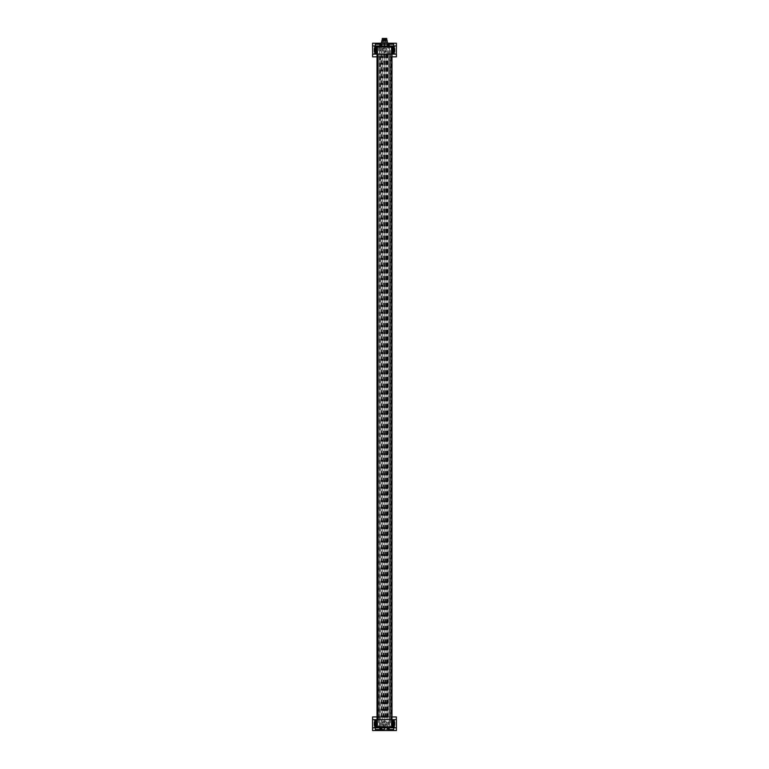 <?xml version="1.0" encoding="UTF-8"?>
<svg xmlns="http://www.w3.org/2000/svg" width="769" height="769" viewBox="0 0 769 769"><rect width="100%" height="100%" fill="white"/><g stroke="black" fill="none" stroke-linecap="round" stroke-linejoin="round"><path stroke-width="0.58" stroke-dasharray="3.85 2.88" d="M387.413 44.237L390.892 44.237L387.413 44.237M382.549 44.237L378.108 44.237L382.549 44.237M388.239 44.237L389.585 44.237L388.239 44.237M380.761 44.237L379.415 44.237L380.761 44.237M387.278 45.361L386.903 44.237M389.21 45.361L389.585 44.237M379.79 45.361L379.415 44.237M381.722 45.361L382.097 44.237M387.98 45.361L389.585 45.361L387.076 45.361L389.095 45.361L387.98 45.361L387.98 44.333L387.98 45.361M380.492 45.361L382.097 45.361L379.598 45.361L381.607 45.361L380.492 45.361L380.492 44.333L380.492 45.361M388.806 45.813L387.682 45.813L389.585 45.361M386.903 45.361L387.682 45.813M381.318 45.813L380.194 45.813L382.097 45.361M379.415 45.361L380.194 45.813M392.45 45.948L396.41 45.948M389.527 45.948L388.72 45.948L388.72 54.118L389.527 54.118L389.527 45.948L389.479 54.118L390.344 54.118L390.392 47.111L391.652 47.13L391.604 54.118L389.623 54.118L389.604 726.897L389.527 722.677L387.893 723.081L387.884 719.659L389.566 719.659L385.009 719.659L385.009 726.215L386.942 724.369L386.932 720.438L386.932 727.83L387.893 727.83L387.249 727.83M392.257 46.178L389.431 45.948M393.19 45.948L391.383 45.948L391.604 53.542M376.752 46.832L376.166 46.822L376.224 54.118L376.166 46.822L377.55 45.948L375.31 45.948L376.589 45.948L376.57 54.118L376.051 54.118L375.964 50.591L375.983 46.813L376.031 54.118L376.743 54.118L375.503 54.118L380.28 54.118L380.28 45.948L372.59 45.948M379.569 45.948L379.473 54.118L389.623 54.118M378.608 46.861L378.656 54.118L376.887 54.118L377.55 54.118L377.348 46.842L378.608 46.861L378.608 45.948L379.473 45.948M379.521 54.118L379.473 46.88M378.608 45.948L377.339 45.948L377.396 53.253M375.964 45.948L375.983 46.813M384.5 45.948L391.632 45.948M392.776 54.118L392.401 45.948L393.017 45.948L392.401 45.948L392.401 54.118L392.949 54.118L393.017 47.169L392.949 54.118L392.113 54.118L392.161 47.149L392.834 47.159L392.776 54.118L392.844 45.948L392.834 47.169L392.161 47.149L392.257 45.948M393.036 45.948L393.017 47.169M390.392 47.111L390.392 45.948L392.171 45.948M386.932 53.436L386.932 45.948L387.893 45.948L386.913 45.948L387.893 45.948L386.913 45.948L386.913 54.118L386.932 49.399L386.278 51.811L384.5 52.552C387.749 50.869 387.749 49.197 384.5 47.515L383.991 47.572L383.991 52.503L383.991 47.572L382.251 48.908L382.068 53.34L382.068 45.948L381.107 45.948L381.751 45.948M382.087 45.948L381.107 45.948L382.087 45.948L382.068 53.34M376.743 53.888L375.81 53.945L375.81 46.121L376.743 46.178M377.348 46.842L377.339 45.948M376.166 46.822L376.156 45.948L376.166 46.822M393.19 46.121L393.19 53.945L392.257 53.888M393.19 53.945L392.257 54.118M372.59 56.839L372.59 43.227L396.41 43.227L396.41 56.839L372.59 56.839M380.28 45.948L375.359 45.948L375.349 47.755L374.022 48.322L374.926 48.572L374.926 51.504L374.022 51.744L375.359 52.417L375.359 54.118L380.28 54.118M388.72 54.118L393.641 54.118L393.651 52.311L394.978 51.744L394.074 51.504L394.074 48.572L394.978 48.322L393.641 47.649L393.641 45.948L388.72 45.948M384.5 51.533A1.5 1.5 0 0 1 383 50.033A1.5 1.5 0 0 1 384.5 48.534A1.5 1.5 0 0 1 386 50.033A1.5 1.5 0 0 1 384.5 51.533A1.5 1.5 0 0 0 386 50.033A1.5 1.5 0 0 0 384.5 48.534A1.5 1.5 0 0 0 383 50.033A1.5 1.5 0 0 0 384.5 51.533M377.012 56.839L391.988 56.839M374.686 48.322L375.599 48.284L375.359 47.649M375.359 52.417L375.599 51.783L374.686 51.744M375.359 54.118L372.705 54.118M393.641 45.948L389.268 45.948M393.641 47.649L393.641 52.417M393.632 54.118L389.268 54.118L389.383 719.659L379.473 719.659L379.521 727.83M393.19 52.1L394.314 48.322M393.19 47.966L393.853 48.543M375.147 48.543L375.147 51.523M375.81 47.966L375.81 52.1M386.932 46.361L386.932 49.399L385.009 47.572L385.009 54.118L385.009 47.572L384.5 47.515C381.251 49.197 381.251 50.869 384.5 52.552L383.991 52.503L383.991 54.118L383.991 52.503L382.722 51.811L381.982 50.033L382.068 46.361M379.473 51.1L381.107 50.696L381.116 54.118L379.434 54.118L382.068 54.118M381.107 50.696L381.107 45.948M381.116 54.118L382.087 54.118M383.991 54.118L389.527 54.118L387.884 54.118L387.893 45.948M386.932 54.118L385.009 54.118M386.913 54.118L387.884 54.118M387.893 50.773L389.527 51.225M393.074 47.169L392.969 54.118M391.604 54.118L392.113 54.118L391.604 54.118M376.839 46.832L376.56 54.118M378.656 54.118L379.434 54.118L379.396 46.88M394.622 51.513L394.622 48.553M374.378 48.553L374.378 51.513M396.304 54.118L393.19 54.118M381.088 43.227L387.903 43.227M375.368 45.948L377.617 45.948L377.617 54.118L377.617 45.948M389.479 54.118L389.479 45.948M391.652 47.13L391.661 45.948M391.383 54.118L391.383 45.948L391.383 54.118M392.969 44.237L376.031 44.237M381.953 45.361L381.953 44.256L381.953 45.361M389.441 45.361L389.441 44.256L389.441 45.361M382.068 719.659L381.116 719.659L381.107 723.004L379.473 722.552L379.386 727.83L380.28 727.83L380.28 719.659L372.705 719.659M379.396 726.686L379.434 719.659L381.116 719.659M379.521 719.659L378.656 719.659L378.608 726.676L377.348 726.647L377.396 719.659L378.656 719.659M377.348 726.647L377.339 727.83L378.608 727.83L378.608 726.676M377.396 719.659L377.617 727.83L376.829 727.83L376.839 726.628L376.166 726.618L376.224 719.659L376.887 719.659L376.839 726.628L376.166 726.609L376.599 727.83L375.983 727.83L376.031 721.505L375.983 727.83L376.599 727.83L376.599 719.659L376.599 727.83L376.599 719.659L376.051 719.659L376.031 721.505L375.993 719.659L376.743 719.659L375.368 719.659L380.28 719.659M384.5 727.83L377.348 727.83L377.396 720.236M377.368 727.83L377.617 719.659L376.887 719.659M391.604 720.524L391.652 727.83L391.652 726.936L390.392 726.916L390.344 719.659L391.604 719.659L391.652 726.936M392.248 726.945L392.834 726.955L392.844 727.83L392.834 726.965L392.161 726.945L392.113 719.659L392.776 719.659L392.834 726.965L392.776 719.659L392.257 719.659L393.497 719.659L388.72 719.659L388.72 727.83L393.69 727.83L392.44 727.83L393.017 727.83L392.949 719.659L393.017 727.83L392.401 727.83L392.43 719.659L392.949 719.659L393.036 723.187L392.969 719.659L392.411 719.659M392.161 726.945L392.171 727.83L389.479 727.83L389.604 726.897M392.113 719.659L391.604 719.659M390.392 726.916L390.392 727.83M391.19 54.118L390.344 54.118L390.344 719.659L389.662 719.659L391.508 719.659L390.614 719.659L390.662 54.118L391.248 54.118L391.248 719.659L390.662 719.659L390.614 54.118L391.19 54.118L391.19 719.659M387.893 723.081L387.893 727.83L386.913 727.83L386.932 720.438M387.884 719.659L386.913 719.659M379.473 722.552L379.473 719.659L383.991 719.659L383.991 726.215L382.058 724.369L382.068 727.416L382.078 719.659L386.932 719.659M389.527 722.677L389.623 719.659M382.068 720.342L382.058 724.369M382.087 719.659L382.087 727.83L381.107 727.83L382.087 727.83L381.107 727.83L381.107 723.004M379.473 726.686L379.473 727.83M376.55 727.83L379.569 727.83M375.31 727.83L376.743 727.83M392.171 727.83L393.497 727.83L391.383 727.83L391.383 719.659L391.383 727.83M389.431 727.83L389.527 726.897M393.036 727.83L393.017 726.965M375.964 727.83L375.983 726.609M385.009 719.659L385.009 721.284L386.278 721.966L387.018 723.744L386.932 727.416M384.5 721.226L385.009 721.284L385.009 726.215L384.5 726.263C387.749 724.581 387.749 722.908 384.5 721.226A2.518 2.518 0 0 0 381.982 723.744A2.518 2.518 0 0 0 384.5 726.263L383.991 726.215L383.991 721.284L384.5 721.226M383.991 719.659L383.991 721.284L382.722 721.966L382.068 724.379M393.641 721.36L393.199 721.678L393.853 722.254L394.978 722.033L393.641 721.36L393.497 719.659L396.304 719.659M377.012 716.939L391.988 716.939M388.018 729.541L392.969 729.541M376.031 729.541L380.982 729.541M376.743 727.599L375.81 727.83M375.714 727.83L389.268 727.83M392.257 719.89L393.19 719.832L393.19 727.657L392.257 727.599M389.662 727.83L389.479 719.659M388.72 727.83L396.41 727.83M372.59 730.55L372.59 716.939L396.41 716.939L396.41 730.55L372.59 730.55M375.368 719.659L375.349 721.466L374.022 722.033L374.926 722.283L374.926 725.215L374.022 725.455L375.359 726.128L375.359 727.83L380.28 727.83M393.641 727.83L393.651 726.023L394.978 725.455L394.074 725.215L394.314 722.033M393.641 719.659L388.72 719.659M384.5 725.244A1.5 1.5 0 0 1 383 723.744A1.5 1.5 0 0 1 384.5 722.245A1.5 1.5 0 0 1 386 723.744A1.5 1.5 0 0 1 384.5 725.244A1.5 1.5 0 0 0 386 723.744A1.5 1.5 0 0 0 384.5 722.245A1.5 1.5 0 0 0 383 723.744A1.5 1.5 0 0 0 384.5 725.244M375.359 727.83L372.59 727.83M382.914 729.541L378.598 729.541M390.402 729.541L386.086 729.541M375.359 726.128L375.359 721.36M375.81 727.657L375.81 719.832L376.743 719.89M393.199 721.678L393.641 726.128M375.81 721.678L374.686 725.455M375.051 725.215L375.147 722.254M375.81 725.811L375.147 725.234M393.19 725.811L393.853 725.234L393.853 722.254M393.949 722.274L393.853 725.234M374.378 722.264L374.378 725.225M394.622 725.225L394.622 722.264M378.204 729.541L383.308 729.541M385.692 729.541L390.796 729.541M380.761 729.541L379.415 729.541L380.761 729.541M388.239 729.541L389.585 729.541L388.239 729.541M379.79 728.416L379.415 729.541M381.722 728.416L382.097 729.541M387.278 728.416L386.903 729.541M389.21 728.416L389.585 729.541M380.492 728.416L379.598 728.416L380.492 728.416L380.492 729.445L380.492 728.416M379.646 728.416L379.646 729.445L379.646 728.416M381.02 728.416L381.924 728.416L381.02 728.416L381.02 729.445L381.02 728.416M381.953 728.416L381.953 729.531L381.953 728.416M387.98 728.416L387.076 728.416L387.98 728.416L387.98 729.445L387.98 728.416M387.124 728.416L387.124 729.445L387.124 728.416M388.508 728.416L389.402 728.416L388.508 728.416L388.508 729.445L388.508 728.416M389.441 728.416L389.441 729.531L389.441 728.416M381.924 728.416L379.415 728.416L381.924 728.416M389.402 728.416L386.903 728.416L389.402 728.416M381.318 727.964L380.194 727.964L382.097 728.416M380.194 727.964L379.415 728.416M388.806 727.964L387.682 727.964L389.585 728.416M387.682 727.964L386.903 728.416M378.386 719.659L377.81 719.659L377.81 54.118L378.386 54.118L378.386 719.659L378.338 54.118L378.684 719.659L389.383 719.659L389.393 54.118L389.393 719.659M378.386 54.118L378.367 719.659L377.012 719.659L391.248 719.659M377.81 719.659L378.684 719.659M377.531 719.659L377.492 54.118L378.367 54.118L377.742 54.118L377.742 719.659M380.107 54.118L379.646 719.659L380.107 54.118L381.241 54.118L381.241 719.659M391.527 719.659L391.527 54.118L391.469 719.659M377.742 54.118L377.204 54.118L377.204 719.659M391.796 719.659L391.988 54.118L377.204 54.118M391.796 54.118L391.248 54.118M390.614 719.659L390.614 54.118M388.931 54.118L388.258 54.118L388.258 719.659M387.797 719.659L388.258 54.118M387.797 54.118L387.72 719.659M386.086 719.659L386.086 54.118L387.72 54.118M386.086 54.118L385.817 719.659M384.25 719.659L384.25 54.118L385.817 54.118M384.25 54.118L383.808 719.659M382.433 719.659L382.433 54.118L383.808 54.118M382.433 54.118L381.857 54.118L381.857 719.659M381.241 54.118L381.857 54.118M379.646 719.659L379.771 54.118L379.771 719.659L379.771 54.118L378.684 54.118M377.81 54.118L377.473 719.659M381.097 44.237L384.5 44.237L384.5 42.872L381.088 42.872L381.088 44.237L387.903 44.237L384.49 44.237M387.903 42.872L384.5 42.872M382.164 40.488L386.826 40.488M381.77 40.719L387.22 40.719M386.845 39.642L382.145 39.642M386.711 39.815L382.289 39.815M382.145 39.296L386.845 39.296M386.403 41.853L384.49 41.786L386.471 41.786L386.471 38.517L384.5 38.517L386.538 38.45L382.453 38.45L384.49 38.517L382.52 38.517L382.52 41.786L384.5 41.786L382.587 41.853M386.538 38.45L382.404 38.45M384.49 40.488L386.711 40.488L384.49 40.488M387.393 45.361L387.393 44.333L387.393 45.361M387.124 45.361L387.124 44.333L387.124 45.361M388.508 45.361L388.508 44.333L388.508 45.361M389.095 45.361L389.095 44.333L389.095 45.361M389.354 45.361L389.354 44.333L389.354 45.361M379.905 45.361L379.905 44.333L379.905 45.361M379.646 45.361L379.646 44.333L379.646 45.361M381.02 45.361L381.02 44.333L381.02 45.361M381.607 45.361L381.607 44.333L381.607 45.361M381.876 45.361L381.876 44.333L381.876 45.361M374.022 51.744L374.022 48.322M394.978 48.322L394.978 51.744M375.051 48.562L375.051 51.504M393.949 51.504L393.949 48.562M394.853 48.322L394.853 51.744M374.147 51.744L374.147 48.322M374.022 725.455L374.022 722.033M394.978 722.033L394.978 725.455M374.147 725.455L374.147 722.033M394.853 722.033L394.853 725.455M379.905 728.416L379.905 729.445L379.905 728.416M381.607 728.416L381.607 729.445L381.607 728.416M381.876 728.416L381.876 729.445L381.876 728.416M387.393 728.416L387.393 729.445L387.393 728.416M389.095 728.416L389.095 729.445L389.095 728.416M389.354 728.416L389.354 729.445L389.354 728.416M389.258 719.659L389.258 54.118L389.258 719.659M387.182 54.118L387.182 719.659M386.605 54.118L386.605 719.659M385.231 54.118L385.231 719.659M384.788 54.118L384.788 719.659M383.231 54.118L383.231 719.659M382.952 54.118L382.952 719.659M381.318 54.118L381.318 719.659M380.78 719.659L380.78 54.118M379.396 719.659L379.396 54.118M382.27 38.565L386.73 38.565M384.106 41.853L383.769 38.786L383.423 41.853M376.185 50.591L376.252 54.118M375.964 50.591L375.926 46.813M376.599 54.118L376.599 45.948M379.559 45.361L379.559 44.256L379.559 45.361M387.047 45.361L387.047 44.256L387.047 45.361M375.993 719.659L375.926 726.609M392.815 723.187L392.748 719.659M393.036 723.187L393.074 726.965M392.401 719.659L392.401 727.83M379.559 728.416L379.559 729.531L379.559 728.416M387.047 728.416L387.047 729.531L387.047 728.416M383.683 41.853L383.337 38.652L383 41.853M385.567 41.853L385.231 38.652L384.894 41.853M385.99 41.853L385.654 38.652L385.317 41.853"/><path stroke-width="1.15" d="M393.43 45.948L393.43 54.118L392.257 54.118L392.257 45.948L396.41 45.948L396.304 54.118M372.705 54.118L372.59 45.948L392.45 45.948M376.55 45.948L376.743 54.118L372.59 54.118L372.59 56.839L377.012 56.839M377.55 45.948L376.743 45.948M391.652 45.948L391.652 47.14L377.348 46.851L377.348 45.948L384.5 45.948L384.5 44.237L392.969 44.237M392.786 47.169L392.161 47.149L392.171 45.948L391.383 45.948M389.614 45.948L390.392 45.948M386.913 45.948L382.087 45.948L386.913 45.948M393.43 54.118L396.41 54.118L396.41 56.839L391.988 56.839M375.57 45.948L375.57 54.118M377.348 46.851L377.396 54.118L391.604 54.118L391.652 47.14M392.161 47.149L392.113 54.118L392.776 54.118M376.743 54.118L376.839 46.842L376.166 46.822M392.113 54.118L391.383 54.118M377.55 54.118L376.887 54.118M372.59 45.948L372.59 43.227L381.088 43.227M387.903 43.227L396.41 43.227L396.41 45.948M377.617 45.948L379.338 45.948M376.829 45.948L376.839 46.842M393.69 45.948L393.661 44.237L393.69 45.948M376.031 44.237L375.339 44.237L375.31 45.948L375.339 44.237L384.5 44.237L384.49 42.872L387.903 42.872L387.893 44.237L387.903 42.872M384.49 42.872L381.088 42.872L380.982 44.237M379.386 727.83L378.608 727.83M376.214 726.618L376.839 726.628L376.887 719.659L376.743 727.83L372.59 727.83L372.59 730.55L396.41 730.55L396.41 719.659L393.43 719.659L393.43 727.83L396.41 727.83M376.839 726.628L376.829 727.83L377.348 726.638L391.652 726.926L391.604 719.659L377.396 719.659L377.348 726.638M376.887 719.659L377.396 719.659M391.604 719.659L392.113 719.659L392.161 726.945L392.834 726.955M392.171 727.83L384.5 727.83L392.171 727.83L392.161 726.945M392.257 727.83L392.113 719.659M380.982 729.541L384.5 729.541L384.5 727.83L376.55 727.83M391.652 727.83L391.652 726.926M377.012 716.939L372.59 716.939L372.59 727.83M372.705 719.659L374.714 719.659L374.714 727.83M396.304 719.659L396.41 716.939L391.988 716.939M375.31 727.83L375.339 729.541L376.031 729.541L375.339 729.541L375.31 727.83M379.569 727.83L381.107 727.83M382.087 727.83L386.913 727.83M387.893 727.83L389.431 727.83M393.69 727.83L393.661 729.541L392.94 729.541L393.661 729.541L393.69 727.83M392.94 729.541L388.018 729.541M376.743 719.659L375.57 719.659L375.57 727.83M384.5 729.541L376.06 729.541M392.45 727.83L393.43 727.83M392.257 719.659L393.43 719.659M391.383 727.83L389.662 727.83M375.57 719.659L374.714 719.659M386.826 40.488L381.77 40.719L386.826 40.488M382.453 38.45L386.73 38.565L386.845 39.296L382.145 39.296L386.845 39.642L386.711 40.488M382.145 39.642L386.711 39.815M384.49 38.45L386.596 38.45L384.49 38.45M394.286 54.118L394.286 45.948M374.714 45.948L374.714 54.118M394.286 727.83L394.286 719.659M377.012 54.118L377.012 719.659M391.988 54.118L391.988 719.659M382.27 38.565L382.145 39.296M382.289 39.815L382.289 40.488M381.77 42.872L381.77 40.719M387.22 42.872L387.22 40.719"/></g></svg>
